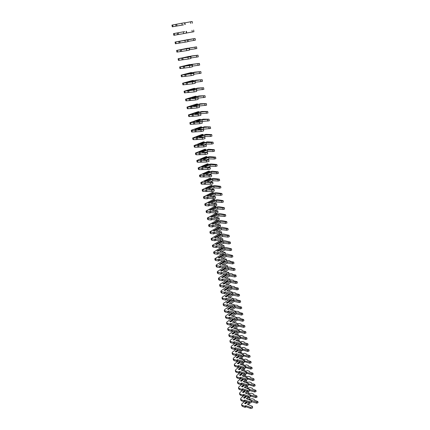 <?xml version="1.0" encoding="UTF-8"?>
<svg xmlns="http://www.w3.org/2000/svg" width="430" height="430" viewBox="0 0 430 430"><rect width="100%" height="100%" fill="white"/><g stroke="black" fill="none" stroke-linecap="round" stroke-linejoin="round"><path stroke-width="0.64" d="M183.519 24.881L172.263 26.805L183.513 24.859M184.868 24.494L184.561 22.763L181.863 23.231L171.946 25.096L172.263 26.805M192.452 23.215L192.156 21.5L184.583 22.898M185.201 24.542L184.9 22.844M176.983 25.934L176.671 24.214M175.994 26.101L175.676 24.376M184.663 31.605L173.51 33.615L184.663 31.605M193.629 30.03L193.925 31.729L186.378 33.051M186.088 31.395L186.389 33.115L183.712 33.594L173.822 35.314L173.51 33.615M186.695 32.992L186.394 31.309M178.536 34.491L178.224 32.788M177.547 34.674L177.241 32.965M186.19 39.936L195.091 38.49L187.598 39.952L175.064 42.065L186.201 39.974M195.091 38.49L195.381 40.173L187.862 41.43M187.598 39.952L187.899 41.656L185.233 42.151L175.37 43.747L175.064 42.065M188.173 41.371L187.878 39.7M180.068 42.978L179.761 41.285M179.09 43.172L178.783 41.479M187.657 48.203L180.347 49.729L196.542 46.875L189.35 48.02L183.449 49.256L189.098 48.434L176.601 50.439L187.674 48.267M196.542 46.875L196.832 48.547L189.329 49.74M189.098 48.434L189.399 50.122L186.749 50.633L176.902 52.105L176.601 50.439M189.641 49.676L189.35 48.02M181.594 51.385L181.288 49.708M180.621 51.595L180.315 49.912M189.114 56.395L181.852 58.018L192.033 55.922L197.977 55.191L190.807 56.271L184.948 57.582L190.587 56.841L178.122 58.743L189.135 56.491M197.977 55.191L198.268 56.846L190.786 57.98M190.587 56.841L190.882 58.518L188.243 59.039L178.423 60.393L178.122 58.743M191.097 57.91L190.807 56.271M183.099 59.727L182.798 58.061M182.137 59.942L181.836 58.281M190.56 64.522L184.486 66.096L191.699 64.376L199.407 63.436L192.253 64.446L186.432 65.838L192.059 65.177L179.632 66.972L189.646 64.538L190.581 64.645M199.407 63.436L199.687 65.075L192.231 66.15M192.059 65.177L192.355 66.838L189.732 67.37L179.933 68.612L179.632 66.972M192.538 66.075L192.253 64.446M184.599 67.994L184.298 66.344M183.637 68.225L183.341 66.575M191.99 72.579L184.825 74.385L194.887 72.132L200.815 71.606L193.683 72.557L187.905 74.019L193.522 73.444L181.132 75.132L191.076 72.562L192.022 72.729M200.815 71.606L201.1 73.234L193.667 74.25M193.522 73.444L193.812 75.083L191.205 75.632L181.428 76.755L181.132 75.132M193.968 74.17L193.683 72.557M186.082 76.185L185.787 74.551M185.131 76.432L184.83 74.793M193.409 80.571L186.287 82.463L196.295 80.141L202.218 79.711L195.107 80.598L189.361 82.13L194.973 81.635L182.616 83.227L192.489 80.523L193.339 80.437L193.446 80.749M202.218 79.711L202.498 81.324L195.086 82.281M194.973 81.635L195.258 83.264L192.667 83.823L182.911 84.834L182.616 83.227M195.387 82.2L195.107 80.598M187.555 84.312L187.26 82.694M186.604 84.57L186.314 82.947M194.817 88.494L187.743 90.472L197.692 88.08L203.605 87.747L196.515 88.575L190.807 90.176L196.408 89.757L184.088 91.251L193.898 88.413L194.742 88.338L194.86 88.698M203.605 87.747L203.884 89.343L196.494 90.246M196.408 89.757L196.693 91.375L194.113 91.945L184.379 92.848L184.088 91.251M196.795 90.16L196.515 88.575M189.012 92.369L188.722 90.762M188.071 92.638L187.781 91.026M196.209 96.352L189.184 98.416L199.079 95.949L204.986 95.713L197.913 96.481L192.242 98.153L197.832 97.809L195.263 98.389L185.55 99.206L195.29 96.245L196.134 96.175L196.257 96.583M204.986 95.713L205.26 97.298L197.891 98.142M197.832 97.809L198.117 99.416L195.548 99.996L186.566 100.846L185.841 100.787L185.55 99.206M198.187 98.056L197.913 96.481M190.458 100.357L190.167 98.766M189.523 100.636L189.232 99.04M197.596 104.146L190.614 106.296L200.45 103.759L206.352 103.614L199.3 104.323L193.667 106.065L199.246 105.796L196.687 106.387L186.996 107.097L196.671 104.006L197.515 103.953L197.65 104.404M206.352 103.614L206.62 105.183L199.278 105.973M199.246 105.796L199.525 107.387L196.972 107.978L188.012 108.742L187.281 108.666L186.996 107.097M199.574 105.882L199.3 104.323M191.893 108.279L191.608 106.699M190.963 108.57L190.678 106.989M198.966 111.875L192.033 114.106L201.815 111.499L207.706 111.445L200.67 112.101L195.075 113.907L200.643 113.713L198.101 114.316L188.431 114.918L198.042 111.703L198.886 111.66L199.025 112.16M207.706 111.445L207.975 113.004L200.649 113.746M200.643 113.713L200.923 115.288L198.38 115.896L189.447 116.573L188.716 116.476L188.431 114.918M200.944 113.649L200.67 112.101M193.312 116.138L193.032 114.568M192.393 116.433L192.108 114.869M200.326 119.54L193.441 121.851L203.17 119.18L209.05 119.218L202.035 119.814L196.478 121.685L202.035 121.566L199.504 122.179L189.856 122.679L199.402 119.341L200.24 119.303L200.391 119.846M209.05 119.218L209.313 120.766L201.869 121.496M202.035 121.566L202.31 123.13L199.783 123.743L190.872 124.34L190.141 124.222L189.856 122.679M202.304 121.346L202.035 119.814M194.725 123.926L194.441 122.373M193.806 124.238L193.527 122.679M201.675 127.14L194.833 129.532L195.956 129.505L204.508 126.796L210.383 126.925L203.385 127.463L197.864 129.403L203.411 129.355L200.891 129.978L192 130.505L191.269 130.371L191.882 130.005L200.751 126.915L201.589 126.888L201.745 127.463L195.913 129.505M210.383 126.925L210.646 128.457L202.869 129.263M203.411 129.355L203.686 130.903L201.17 131.526L192.28 132.042L191.549 131.903L191.269 130.371M203.653 128.984L203.385 127.463M196.123 131.65L195.844 130.113M195.209 131.972L194.93 130.43M203.089 135.042L197.225 137.138M203.019 134.681L196.214 137.154L197.338 137.138L205.836 134.353L211.7 134.563L210.184 134.945L204.728 135.047L199.24 137.052L204.777 137.073L202.272 137.707L192.667 138.003L202.089 134.429L202.928 134.413L203.084 135.009M211.7 134.563L211.963 136.084L210.447 136.466L204.992 136.557L203.858 136.976M204.777 137.073L205.051 138.611L202.546 139.245L193.677 139.68L192.946 139.524L192.667 138.003M204.992 136.557L204.728 135.047M197.51 139.309L197.23 137.783M196.607 139.643L196.327 138.116M204.422 142.55L198.542 144.706M204.347 142.163L197.59 144.711L198.708 144.706L207.158 141.846L213.011 142.142L211.501 142.529L206.056 142.577L200.606 144.641L206.131 144.733L203.637 145.378L194.059 145.571L203.417 141.878L204.25 141.873L204.411 142.491M213.011 142.142L213.275 143.652L211.764 144.039L206.319 144.072L204.89 144.62M206.131 144.733L206.4 146.254L203.911 146.899L195.064 147.253L194.333 147.081L194.059 145.571M206.319 144.072L206.056 142.577M198.886 146.909L198.612 145.394M197.988 147.253L197.709 145.738M205.744 149.989L199.848 152.215M205.664 149.586L198.95 152.209L200.068 152.215L208.464 149.28L214.312 149.661L212.812 150.054L207.373 150.038L201.955 152.166L207.475 152.327L204.992 152.978L195.435 153.08L204.734 149.275L205.567 149.275L205.733 149.914M214.312 149.661L214.57 151.156L213.07 151.553L207.636 151.527L205.954 152.188M207.475 152.327L207.744 153.838L205.266 154.494L196.44 154.768L195.709 154.574L195.435 153.08M207.636 151.527L207.373 150.038M200.246 154.445L199.977 152.946M199.353 154.8L199.085 153.295M207.056 157.375L201.154 159.659M206.97 156.945L200.299 159.643L201.412 159.659L208.082 156.961L209.765 156.654L215.602 157.117L214.108 157.52L208.684 157.445L203.299 159.632L208.808 159.858L206.341 160.519L196.8 160.524L206.04 156.606L206.868 156.617L207.04 157.273M215.602 157.117L215.86 158.6L214.366 159.003L208.942 158.917L207.045 159.691M208.808 159.858L209.071 161.357L206.604 162.024L197.805 162.223L197.074 162.008L196.8 160.524M208.942 158.917L208.684 157.445M201.6 161.922L201.331 160.428M200.713 162.282L200.445 160.788M208.356 164.701L202.449 167.039M208.265 164.249L201.638 167.017L202.75 167.05L209.378 164.271L211.049 163.964L216.881 164.513L215.392 164.921L209.98 164.787L204.632 167.033L210.125 167.329C209.802 167.705 208.985 167.926 207.674 168.001L202.675 167.856L201.794 168.227L198.155 167.91L207.335 163.878L208.163 163.9L208.335 164.577M216.881 164.513L217.134 165.985L215.65 166.394L210.238 166.249L208.152 167.13M210.125 167.329L210.388 168.813C210.066 169.194 209.249 169.42 207.937 169.49L199.16 169.613L198.424 169.382L198.155 167.91M210.238 166.249L209.98 164.787M202.944 169.334L202.675 167.856M202.062 169.705L201.794 168.227M209.647 171.968L203.745 174.36M209.555 171.489L202.965 174.333L204.073 174.376L210.662 171.527L212.329 171.221L218.15 171.85L216.666 172.263L211.27 172.075L205.954 174.376L211.436 174.736C211.119 175.128 210.302 175.354 208.996 175.418L204.008 175.22L203.132 175.601L199.499 175.236L208.62 171.097L209.448 171.124L209.62 171.823M218.15 171.85L218.402 173.311L216.924 173.72L211.522 173.521L209.27 174.505M211.436 174.736L211.7 176.209C211.377 176.606 210.566 176.832 209.259 176.897L200.504 176.945L199.767 176.698L199.499 175.236M211.522 173.521L211.27 172.075M204.272 176.687L204.008 175.22M203.401 177.069L203.132 175.601M210.926 179.176L205.029 181.627M210.829 178.676L204.282 181.589L205.389 181.643L211.936 178.724L213.597 178.423L219.407 179.127L217.935 179.547L212.544 179.299L207.26 181.664L212.737 182.083C212.42 182.492 211.608 182.723 210.308 182.777L205.33 182.524L204.46 182.917L200.831 182.503L209.894 178.256L210.721 178.294L210.899 179.009M219.407 179.127L219.655 180.578L218.187 180.992L212.802 180.74L210.404 181.815M212.737 182.083L212.995 183.546C212.678 183.959 211.872 184.19 210.566 184.239L201.837 184.217L201.1 183.949L200.831 182.503M212.802 180.74L212.544 179.299M205.594 183.981L205.33 182.524M204.723 184.373L204.46 182.917M212.2 186.324L206.303 188.829M212.097 185.808L205.588 188.786L206.696 188.856L213.199 185.868L214.855 185.561L220.654 186.346L219.187 186.77L213.812 186.47L208.561 188.888L214.027 189.372C213.715 189.797 212.909 190.028 211.608 190.076L206.642 189.775L205.776 190.173L202.159 189.711L211.157 185.362L211.985 185.405L212.167 186.142M220.654 186.346L220.902 187.786L219.44 188.206L214.065 187.899L211.544 189.066M214.027 189.372L214.285 190.823C213.973 191.248 213.167 191.484 211.866 191.527L203.159 191.431L202.423 191.146L202.159 189.711M214.065 187.899L213.812 186.47M206.905 191.216L206.642 189.775M206.04 191.613L205.776 190.173M213.457 193.419L207.577 195.978M213.35 192.882L206.884 195.929L207.986 196.005L214.452 192.952L216.102 192.645L221.891 193.511L220.434 193.935L215.07 193.586L209.851 196.058L215.306 196.607C214.995 197.042 214.194 197.279 212.898 197.316L207.943 196.962L207.083 197.37L203.471 196.865L212.415 192.409L213.237 192.463L213.42 193.215M221.891 193.511L222.138 194.935L220.681 195.365L215.317 195L212.683 196.257M215.306 196.607L215.559 198.042C215.253 198.483 214.452 198.719 213.156 198.757L208.201 198.391L207.346 198.8L204.465 198.59L203.729 198.289L203.471 196.865M215.317 195L215.07 193.586M208.201 198.391L207.943 196.962M207.346 198.8L207.083 197.37M214.71 200.461L208.84 203.067M214.597 199.896L208.168 203.014L209.27 203.1L215.699 199.982L217.338 199.676L223.122 200.617L221.67 201.047L216.317 200.638L211.13 203.17L216.575 203.777C216.268 204.228 215.473 204.465 214.178 204.497L209.233 204.094L208.378 204.508L204.771 203.96L213.662 199.402L214.479 199.466L214.667 200.235M223.122 200.617L223.363 202.03L221.918 202.46L216.564 202.046L213.834 203.385M216.575 203.777L216.827 205.207C216.521 205.658 215.726 205.895 214.436 205.927L209.491 205.513L208.636 205.932L205.766 205.69L205.029 205.373L204.771 203.96M216.564 202.046L216.317 200.638M209.491 205.513L209.233 204.094M208.636 205.932L208.378 204.508M215.946 207.443L210.093 210.103M215.833 206.862L209.448 210.044L210.544 210.141L216.93 206.954L218.564 206.653L224.336 207.663L222.896 208.099L217.553 207.642L212.399 210.222L217.833 210.893C217.532 211.356 216.736 211.598 215.446 211.619L210.517 211.168L209.668 211.592L206.061 210.996L214.898 206.341L215.715 206.411L215.903 207.201M224.336 207.663L224.584 209.066L223.138 209.507L217.8 209.034L214.978 210.458M217.833 210.893L218.085 212.307C217.784 212.775 216.989 213.017 215.699 213.038L210.77 212.576L209.921 213L207.056 212.732L206.319 212.399L206.061 210.996M217.8 209.034L217.553 207.642M210.77 212.576L210.517 211.168M209.921 213L209.668 211.592M217.177 214.376L211.34 217.08M217.064 213.769L210.711 217.016L211.807 217.128L218.155 213.871L219.784 213.57L225.546 214.656L224.111 215.097L218.779 214.591L213.656 217.225L219.08 217.951C218.784 218.429 217.994 218.671 216.709 218.687L211.786 218.187L210.942 218.623L207.346 217.983L216.123 213.226L216.935 213.307L217.134 214.113M225.546 214.656L225.788 216.048L224.352 216.494L219.026 215.973L216.129 217.472M219.08 217.951L219.327 219.354C219.031 219.837 218.241 220.079 216.956 220.095L212.038 219.585L211.195 220.02L208.335 219.719L207.599 219.37L207.346 217.983M219.026 215.973L218.779 214.591M212.038 219.585L211.786 218.187M211.195 220.02L210.942 218.623M218.397 221.251L218.349 220.972L212.576 224.003M217.607 220.09L218.15 220.144L218.349 220.972M218.279 220.628L211.969 223.933L213.06 224.057L219.37 220.74L220.993 220.439L226.75 221.595L225.315 222.041L219.999 221.482L214.909 224.17L220.321 224.954C220.026 225.444 219.241 225.691 217.956 225.696L213.049 225.148L212.21 225.594L208.614 224.911L217.247 220.106M226.75 221.595L226.986 222.976L225.556 223.423L220.241 222.853L217.274 224.428M220.321 224.954L220.563 226.347C220.273 226.841 219.488 227.088 218.209 227.094L213.296 226.535L212.458 226.981L209.609 226.653L208.867 226.287L208.614 224.911M220.241 222.853L219.999 221.482M213.296 226.535L213.049 225.148M212.458 226.981L212.21 225.594M219.612 228.072L219.558 227.776L213.801 230.872M219.381 227.008L219.558 227.776M219.488 227.427L213.215 230.802L214.307 230.931L220.579 227.551L222.192 227.25L227.938 228.48L226.513 228.932L221.208 228.319L216.145 231.06L221.547 231.899C221.262 232.404 220.477 232.657 219.198 232.651L214.296 232.06L213.463 232.512L209.878 231.786L218.096 227.083M227.938 228.48L228.174 229.851L226.75 230.303L221.45 229.684L218.418 231.329M221.547 231.899L221.794 233.286C221.504 233.791 220.724 234.044 219.445 234.038L214.549 233.431L213.715 233.888L210.867 233.533L210.13 233.151L209.878 231.786M221.45 229.684L221.208 228.319M214.549 233.431L214.296 232.06M213.715 233.888L213.463 232.512M220.81 234.845L220.757 234.527L215.022 237.688M220.628 233.952L220.757 234.527M220.687 234.178L214.452 237.613L215.537 237.752L221.773 234.312L223.38 234.011L229.12 235.312L227.701 235.769L222.407 235.108L217.376 237.892L222.767 238.795C222.482 239.311 221.703 239.564 220.429 239.553L215.537 238.913L214.71 239.37L211.13 238.602L218.988 233.979M229.12 235.312L229.351 236.672L227.938 237.129L222.643 236.457L219.558 238.177M222.767 238.795L223.009 240.166C222.724 240.682 221.945 240.94 220.671 240.929L215.785 240.279L214.957 240.736L212.114 240.359L211.377 239.962L211.13 238.602M222.643 236.457L222.407 235.108M215.785 240.279L215.537 238.913M214.957 240.736L214.71 239.37M222.004 241.558L221.945 241.225L216.236 244.45M221.869 240.848L221.945 241.225M221.875 240.875L215.677 244.369L216.763 244.519L222.96 241.02L224.562 240.725L230.292 242.09L228.878 242.547L223.595 241.843L218.596 244.675L223.976 245.632C223.697 246.159 222.917 246.417 221.649 246.401L216.768 245.713L215.946 246.18L212.372 245.374L219.897 240.827M230.292 242.09L230.523 243.439L229.115 243.901L223.831 243.181L220.697 244.971M223.976 245.632L224.218 246.992C223.939 247.524 223.159 247.782 221.891 247.766L217.016 247.067L216.193 247.535L213.355 247.132L212.619 246.718L212.372 245.374M223.831 243.181L223.595 241.843M217.016 247.067L216.768 245.713M216.193 247.535L215.946 246.18M223.191 248.228L223.127 247.874L217.44 251.158M222.643 247.761L216.892 251.077L217.978 251.238L224.137 247.68L225.734 247.379L231.453 248.814L230.05 249.282L224.777 248.524L219.805 251.41L225.175 252.415C224.901 252.958 224.127 253.216 222.858 253.195L217.988 252.464L217.172 252.937L213.602 252.087L220.821 247.61M231.453 248.814L231.684 250.152L230.281 250.62L225.014 249.857L221.832 251.706M225.175 252.415L225.417 253.77C225.137 254.313 224.369 254.571 223.1 254.544L218.236 253.807L217.419 254.28L214.586 253.85L213.85 253.426L213.602 252.087M225.014 249.857L224.777 248.524M218.236 253.807L217.988 252.464M217.419 254.28L217.172 252.937M224.363 254.839L224.299 254.474L218.633 257.817M223.466 254.571L218.101 257.731L219.187 257.903L225.309 254.286L226.895 253.99L232.608 255.484L231.211 255.957L225.949 255.157L221.009 258.086L226.368 259.15C226.094 259.704 225.325 259.962 224.062 259.935L219.203 259.161L218.392 259.639L214.828 258.752L221.756 254.34M232.608 255.484L232.834 256.817L231.442 257.285L226.18 256.479L222.96 258.392M226.368 259.15L226.605 260.489C226.33 261.048 225.562 261.306 224.299 261.273L219.445 260.494L218.633 260.978L215.806 260.515L215.07 260.08L214.828 258.752M226.18 256.479L225.949 255.157M219.445 260.494L219.203 259.161M218.633 260.978L218.392 259.639M225.03 261.284L219.821 264.423M224.369 261.284L219.3 264.337L220.38 264.52L226.47 260.843L228.05 260.542L229.948 260.849L230.093 261.386L233.753 262.112L232.361 262.585L227.11 261.736L222.202 264.713L227.551 265.831C227.276 266.396 226.513 266.659 225.255 266.622L220.407 265.804L219.596 266.294L216.037 265.364L216.548 264.708L222.702 261.015M233.753 262.112L233.979 263.429L232.592 263.902L227.341 263.047L224.089 265.03M227.551 265.831L227.782 267.159C227.513 267.729 226.75 267.992 225.492 267.954L220.644 267.127L219.837 267.616L217.021 267.132L216.279 266.681L216.037 265.364M227.341 263.047L227.11 261.736M220.644 267.127L220.407 265.804M219.837 267.616L219.596 266.294M225.868 267.981L220.999 270.981M227.744 267.326L229.195 267.051L231.093 267.374L231.238 267.922L234.887 268.68L233.501 269.159L228.266 268.266L223.385 271.292L228.722 272.459C228.454 273.034 227.69 273.303 226.438 273.26L221.6 272.394L220.794 272.894L217.247 271.927L217.752 271.26L223.654 267.637M226.793 267.858L221.568 271.083L220.488 270.889L225.315 267.922M234.887 268.68L235.113 269.992L233.732 270.47L228.497 269.567L225.207 271.615M226.325 278.145L229.636 276.038L234.861 276.985L236.242 276.501L235.704 275.006L232.372 274.415L232.227 273.846L230.335 273.512L228.953 273.77C228.69 274.356 227.927 274.625 226.674 274.576L221.837 273.711L221.036 274.211L218.225 273.7L217.483 273.233L217.247 271.927M228.497 269.567L228.266 268.266M221.837 273.711L221.6 272.394M221.036 274.211L220.794 272.894M226.771 274.593L222.17 277.49M227.54 274.576L222.745 277.592L221.67 277.393L226.271 274.507M236.016 275.205L234.635 275.689L229.41 274.748L224.557 277.818L229.883 279.038C229.62 279.624 228.862 279.892 227.61 279.844L222.783 278.941L221.982 279.446L218.44 278.441L218.94 277.758L224.611 274.206M229.883 279.038L230.114 280.344C229.851 280.935 229.099 281.204 227.846 281.156L223.019 280.242L222.219 280.747L219.418 280.215L218.676 279.737L218.44 278.441M229.636 276.038L229.41 274.748M223.019 280.242L222.783 278.941M222.219 280.747L221.982 279.446M227.717 281.129L223.331 283.945M230.088 280.177L231.464 279.919L233.35 280.274L233.501 280.849L237.134 281.677L235.764 282.166L230.55 281.182L225.723 284.294L231.039 285.563C230.781 286.165 230.023 286.434 228.776 286.375L223.96 285.434L223.165 285.945L219.628 284.902L220.122 284.208L225.578 280.725M228.389 281.182L223.917 284.058L222.842 283.848L227.233 281.037M237.134 281.677L237.355 282.967L235.984 283.451L230.776 282.462L227.432 284.628M231.039 285.563L231.27 286.864C231.012 287.466 230.254 287.74 229.007 287.675L224.191 286.724L223.401 287.24L220.601 286.686L219.859 286.187L219.628 284.902M230.776 282.462L230.55 281.182M224.191 286.724L223.96 285.434M223.401 287.24L223.165 285.945M228.674 287.611L224.481 290.352M231.211 286.541L232.582 286.283L234.463 286.649L234.619 287.24L238.247 288.1L236.882 288.589L231.673 287.568L226.879 290.723L232.184 292.04C231.926 292.653 231.179 292.927 229.932 292.862L225.126 291.879L224.336 292.395L220.8 291.314L221.294 290.61L226.546 287.192M229.292 287.713L225.078 290.476L224.003 290.255L228.196 287.519M238.247 288.1L238.467 289.379L237.102 289.868L231.899 288.836L228.54 291.062M232.184 292.04L232.415 293.33C232.157 293.943 231.404 294.217 230.163 294.152L225.358 293.158L224.567 293.679L221.778 293.104L221.036 292.594L220.8 291.314M231.899 288.836L231.673 287.568M225.358 293.158L225.126 291.879M224.567 293.679L224.336 292.395M229.636 294.045L225.632 296.716M232.329 292.857L233.694 292.599L235.57 292.981L235.726 293.583L239.349 294.475L237.989 294.969L232.797 293.905L228.024 297.103L233.323 298.468C233.071 299.092 232.324 299.366 231.077 299.296L226.282 298.269L225.497 298.802L222.708 298.2L221.971 297.684L222.455 296.963L227.518 293.604M230.233 294.163L226.228 296.84L225.159 296.614L229.163 293.948M239.349 294.475L239.564 295.743L238.209 296.243L233.017 295.168L229.636 297.442M233.323 298.468L233.549 299.748C233.297 300.377 232.549 300.651 231.308 300.575L226.513 299.543L225.728 300.075L222.944 299.473L222.202 298.947L221.971 297.684M233.017 295.168L232.797 293.905M226.513 299.543L226.282 298.269M225.728 300.075L225.497 298.802M230.593 300.425L226.766 303.026M233.436 299.124L234.796 298.866L236.672 299.264L236.828 299.882L240.44 300.801L239.085 301.301L233.909 300.194L229.163 303.435L234.452 304.848C234.2 305.483 233.458 305.762 232.216 305.682L227.432 304.617L226.653 305.155L223.869 304.531L223.132 303.999L223.611 303.268L228.491 299.973M231.2 300.554L227.373 303.161L226.304 302.924L230.136 300.323M240.44 300.801L240.66 302.064L239.306 302.564L234.13 301.446L230.727 303.779M234.452 304.848L234.673 306.117C234.425 306.757 233.683 307.031 232.442 306.956L227.663 305.88L226.879 306.418L224.1 305.794L223.363 305.257L223.132 303.999M234.13 301.446L233.909 300.194M227.663 305.88L227.432 304.617M226.879 306.418L226.653 305.155M231.56 306.757L227.895 309.294M234.538 305.343L235.893 305.09L237.763 305.499L237.924 306.128L241.526 307.084L240.176 307.584L235.011 306.44L230.297 309.718L235.57 311.18C235.323 311.825 234.581 312.105 233.35 312.019L228.572 310.917L227.798 311.46L225.019 310.815L224.283 310.272L224.761 309.53L229.464 306.289M232.168 306.891L228.507 309.433L227.443 309.192L231.109 306.654M241.526 307.084L241.741 308.332L240.397 308.837L235.231 307.681L231.813 310.068M235.57 311.18L235.79 312.438C235.549 313.088 234.807 313.368 233.571 313.282L228.798 312.175L228.024 312.717L225.25 312.067L224.508 311.519L224.283 310.272M235.231 307.681L235.011 306.44M228.798 312.175L228.572 310.917M228.024 312.717L227.798 311.46M232.523 313.04L229.018 315.512M235.629 311.519L236.978 311.266L238.844 311.691L239.005 312.331L242.606 313.319L241.262 313.825L236.102 312.637L231.415 315.959L236.683 317.464C236.435 318.119 235.699 318.404 234.468 318.313L229.706 317.173L228.932 317.716L226.164 317.055L225.422 316.496L225.895 315.744L230.442 312.556M233.141 313.18L229.631 315.658L228.572 315.405L232.082 312.938M242.606 313.319L242.821 314.556L241.477 315.066L236.323 313.868L232.893 316.308M236.683 317.464L236.903 318.716C236.661 319.372 235.925 319.657 234.694 319.565L229.932 318.415L229.158 318.963L226.39 318.297L225.648 317.732L225.422 316.496M236.323 313.868L236.102 312.637M229.932 318.415L229.706 317.173M229.158 318.963L228.932 317.716M233.49 319.275L230.131 321.683M234.382 316.657L235.344 316.888M236.715 317.652L238.059 317.394L239.918 317.84L240.085 318.49L243.676 319.506L242.337 320.017L237.193 318.786L232.528 322.151L237.785 323.699C237.543 324.365 236.812 324.65 235.581 324.553L230.829 323.376L230.061 323.93L227.293 323.242L226.556 322.672L227.024 321.909L231.415 318.775M234.113 319.425L230.749 321.839L229.69 321.575L233.055 319.167M243.676 319.506L243.885 320.737L242.552 321.248L237.408 320.011L233.968 322.5M237.785 323.699L238.005 324.94C237.763 325.612 237.032 325.897 235.801 325.795L231.05 324.612L230.286 325.166L227.518 324.478L226.782 323.903L226.556 322.672M237.408 320.011L237.193 318.786M231.05 324.612L230.829 323.376M230.286 325.166L230.061 323.93M234.452 325.462L231.232 327.81M235.307 322.828L236.387 322.812L236.457 323.113M237.79 323.736L239.128 323.484L240.988 323.935L241.155 324.602L244.734 325.644L243.407 326.16L237.989 325.096M235.081 325.617L231.861 327.972L230.802 327.703L234.022 325.354M237.161 325.709L233.635 328.294L238.881 329.891C238.645 330.568 237.914 330.853 236.688 330.751L231.942 329.536L231.179 330.095L228.421 329.391L227.68 328.805L228.147 328.031L232.393 324.946M244.734 325.644L244.95 326.87L243.617 327.386L238.483 326.107L235.038 328.649M238.838 329.783L240.193 329.525L242.047 329.993L242.214 330.67L245.788 331.745L244.466 332.261L239.096 331.138C238.86 331.804 238.129 332.089 236.908 331.987L232.162 330.761L231.404 331.326L228.647 330.611L227.905 330.025L227.68 328.805M238.483 326.107L238.268 324.892M232.162 330.761L231.942 329.536M231.404 331.326L231.179 330.095M235.42 331.6L232.329 333.895M236.237 328.955L236.672 328.633L237.457 328.832L237.564 329.289M236.048 331.767L232.963 334.062L231.904 333.782L234.995 331.492M237.973 331.976L234.732 334.395L239.967 336.034C239.73 336.722 239.005 337.012 237.785 336.9L233.049 335.653L232.291 336.217L229.539 335.486L228.798 334.895L229.26 334.11L233.366 331.073M245.788 331.745L245.998 332.954L244.675 333.476L239.553 332.159L236.097 334.75M239.967 336.034L240.182 337.26C239.951 337.948 239.22 338.238 238 338.125L233.27 336.867L232.512 337.437L229.76 336.701L229.023 336.104L228.798 334.895M239.553 332.159L239.343 330.955M233.27 336.867L233.049 335.653M232.512 337.437L232.291 336.217M236.382 337.695L233.42 339.931M237.166 335.029L237.736 334.604L238.516 334.809L238.661 335.421M239.811 335.792L241.251 335.524L243.1 336.007L243.267 336.69L246.836 337.797L245.519 338.319L240.166 337.152M237.016 337.867L234.054 340.103L233.001 339.818L235.968 337.582M238.838 338.163L235.823 340.447L241.042 342.135C240.816 342.828 240.09 343.118 238.87 343.006L234.146 341.721L233.393 342.291L230.647 341.544L229.91 340.936L230.367 340.141L234.339 337.152M246.836 337.797L247.046 339.001L245.729 339.523L240.617 338.168L237.15 340.807M241.042 342.135L241.257 343.35C241.031 344.048 240.305 344.339 239.091 344.22L234.366 342.93L233.614 343.5L230.867 342.748L230.131 342.14L229.91 340.936M240.617 338.168L240.408 336.969M234.366 342.93L234.146 341.721M233.614 343.5L233.393 342.291M237.344 343.742L234.5 345.93M238.096 341.065L238.79 340.533L239.575 340.743L239.746 341.506M240.746 341.796L242.3 341.479L244.143 341.974L244.315 342.672L247.874 343.801L246.562 344.328L241.219 343.129M237.983 343.919L235.14 346.107L234.087 345.811L236.935 343.635M239.73 344.279L236.903 346.462L242.117 348.187C241.886 348.897 241.165 349.187 239.951 349.063L235.237 347.746L234.49 348.321L231.749 347.553L231.007 346.935L231.464 346.129L235.312 343.188M247.874 343.801L248.083 345L246.772 345.526L241.671 344.134L238.198 346.822M242.117 348.187L242.326 349.396C242.101 350.101 241.38 350.396 240.166 350.273L235.457 348.945L234.705 349.525L231.963 348.752L231.227 348.128L231.007 346.935M241.671 344.134L241.461 342.946M235.457 348.945L235.237 347.746M234.705 349.525L234.49 348.321M238.306 349.746L235.575 351.88M239.026 347.053L239.838 346.419L240.617 346.639L240.822 347.548M241.687 347.789L243.337 347.392L245.181 347.897L245.353 348.606L248.905 349.767L247.599 350.294L242.267 349.063M238.951 349.929L236.215 352.062L235.167 351.762L237.903 349.633M240.644 350.337L237.978 352.428L243.176 354.196C242.955 354.911 242.235 355.207 241.026 355.083L236.323 353.723L235.575 354.309L232.84 353.519L232.103 352.89L232.549 352.073L236.285 349.176M248.905 349.767L249.11 350.955L247.804 351.482L242.719 350.058L239.241 352.788M243.176 354.196L243.391 355.395C243.165 356.11 242.45 356.406 241.241 356.276L236.538 354.917L235.79 355.502L233.055 354.707L232.318 354.078L232.103 352.89M242.719 350.058L242.509 348.875M236.538 354.917L236.323 353.723M235.79 355.502L235.575 354.309M239.263 355.707L236.64 357.787M239.956 352.992L240.881 352.267L241.66 352.487L241.891 353.546M242.611 353.75L244.369 353.256L246.207 353.783L246.385 354.497L249.927 355.685L248.626 356.217L243.31 354.954M239.913 355.895L237.285 357.975L236.242 357.669L238.865 355.594M241.574 356.336L239.042 358.351L244.235 360.163C244.009 360.888 243.294 361.184 242.09 361.05L237.398 359.663L236.656 360.254L233.925 359.442L233.189 358.803L233.63 357.975L237.252 355.121M249.927 355.685L250.131 356.868L248.836 357.4L243.756 355.938L240.279 358.717M244.235 360.163L244.444 361.35C244.224 362.076 243.509 362.372 242.3 362.243L237.613 360.845L236.871 361.437L234.14 360.619L233.404 359.98L233.189 358.803M243.756 355.938L243.547 354.766M237.613 360.845L237.398 359.663M236.871 361.437L236.656 360.254M240.22 361.625L237.699 363.651M240.881 358.894L241.913 358.066L242.687 358.298L242.939 359.437M243.53 359.668L245.396 359.088L247.234 359.62L247.406 360.351L250.943 361.565L249.653 362.103L244.347 360.802M240.87 361.813L238.349 363.844L237.306 363.533L239.827 361.506M242.493 359.367L242.864 359.066M242.509 362.286L240.101 364.231L245.283 366.086C245.062 366.817 244.347 367.118 243.143 366.978L238.462 365.559L237.725 366.156L235 365.323L234.264 364.672L234.705 363.834L238.215 361.023M250.943 361.565L251.147 362.737L249.851 363.275L244.788 361.775L241.305 364.597M245.283 366.086L245.487 367.263C245.272 367.999 244.557 368.3 243.358 368.161L238.677 366.731L237.94 367.327L235.215 366.494L234.479 365.839L234.264 364.672M244.788 361.775L244.584 360.609M238.677 366.731L238.462 365.559M237.94 367.327L237.725 366.156M241.176 367.494L238.752 369.472M241.805 364.748L242.939 363.828L243.713 364.065L243.966 365.215M244.455 365.543L246.417 364.871L248.244 365.419L248.422 366.161L251.953 367.403L250.663 367.94L245.374 366.607M241.827 367.693L239.402 369.671L238.36 369.348L240.784 367.376M243.412 365.231L243.891 364.844M243.45 368.188L241.149 370.074L246.32 371.966C246.105 372.708 245.396 373.009 244.197 372.864L239.521 371.407L238.79 372.009L236.07 371.16L235.334 370.499L235.769 369.649L239.177 366.881M251.953 367.403L252.157 368.564L250.867 369.101L245.809 367.569L242.326 370.434M246.32 371.966L246.53 373.132C246.309 373.88 245.605 374.181 244.401 374.035L239.736 372.573L238.999 373.175L236.285 372.321L235.549 371.66L235.334 370.499M245.809 367.569L245.605 366.414M239.736 372.573L239.521 371.407M238.999 373.175L238.79 372.009M245.041 371.273L244.982 370.956L244.718 371.176M242.122 373.321L239.795 375.25M242.73 370.563L243.955 369.553L244.729 369.789L244.982 370.956M245.374 371.375L247.427 370.617L249.255 371.176L249.432 371.928L252.958 373.197L251.674 373.74L246.39 372.369M242.778 373.525L240.451 375.46L239.408 375.132L241.741 373.202M244.331 371.058L244.906 370.579M244.197 372.864L244.401 374.035L242.192 375.868L247.352 377.798C247.137 378.55 246.433 378.851 245.234 378.706L240.574 377.217L239.843 377.825L237.134 376.954L236.392 376.282L236.828 375.428L240.133 372.697M252.958 373.197L253.157 374.347L251.873 374.89L246.831 373.321L243.342 376.234M247.352 377.798L247.556 378.964C247.347 379.717 246.643 380.018 245.444 379.867L240.784 378.373L240.053 378.981L237.344 378.11L236.607 377.433L236.392 376.282M246.831 373.321L246.626 372.176M240.784 378.373L240.574 377.217M240.053 378.981L239.843 377.825M246.073 377.099L245.998 376.653L245.632 376.959M243.074 379.11L240.832 380.991M243.654 376.331L244.966 375.234L245.74 375.476L245.998 376.653M246.288 377.164L246.954 376.605L248.432 376.32L250.255 376.895L250.432 377.653L253.641 378.663L253.953 378.948L252.673 379.491L247.406 378.094M243.729 379.319L241.488 381.206L240.451 380.867L242.692 378.986M245.25 376.836L245.922 376.277M245.342 379.835L243.229 381.625L248.379 383.592C248.169 384.356 247.465 384.656 246.272 384.506L241.617 382.985L240.891 383.598L238.188 382.711L237.451 382.028L237.876 381.163L241.09 378.475M253.953 378.948L254.146 380.093L252.872 380.641L247.836 379.034L247.39 379.416M247.164 379.609L244.353 381.99M248.379 383.592L248.583 384.748C248.373 385.511 247.669 385.812 246.476 385.662L241.827 384.135L241.101 384.748L238.397 383.856L237.661 383.173L237.451 382.028M247.836 379.034L247.637 377.895M241.827 384.135L241.617 382.985M241.101 384.748L240.891 383.598M247.1 382.877L246.997 382.308L246.54 382.7M244.014 384.85L241.859 386.688M244.573 382.06L245.971 380.873L246.745 381.12L246.997 382.308M247.202 382.91L247.959 382.265L249.427 381.985L251.249 382.571L251.426 383.34L254.625 384.372L254.936 384.662L253.662 385.21L248.411 383.775M244.675 385.07L242.52 386.909L241.488 386.565L243.643 384.732M246.17 382.576L246.927 381.931M246.288 385.597L244.256 387.339L249.395 389.349C249.185 390.117 248.486 390.424 247.298 390.263L242.654 388.709L241.934 389.327L239.23 388.424L238.494 387.731L238.919 386.855L242.042 384.205M254.936 384.662L255.135 385.796L253.861 386.344L248.841 384.71L248.567 384.947M247.814 385.592L245.358 387.704M249.395 389.349L249.599 390.494C249.389 391.262 248.69 391.569 247.503 391.408L242.859 389.854L242.138 390.472L239.44 389.564L238.704 388.865L238.494 387.731M248.841 384.71L248.642 383.576M242.859 389.854L242.654 388.709M242.138 390.472L241.934 389.327M249.604 390.548L254.845 392.015L256.113 391.461L255.92 390.332L252.415 388.983L252.233 388.204L250.416 387.607L248.954 387.892L248.115 388.618L247.997 387.925L247.454 388.397M244.955 390.553L242.885 392.348M245.492 387.747L246.97 386.473L247.739 386.726L247.997 387.925M245.621 390.779L243.547 392.574L242.515 392.224L244.589 390.429M247.083 388.274L247.922 387.548M247.223 391.316L245.277 393.009L250.405 395.057C250.201 395.837 249.502 396.143 248.314 395.982L243.681 394.396L242.966 395.019L240.273 394.095L239.537 393.391L239.956 392.509L242.993 389.897M255.92 390.332L254.651 390.881L249.405 389.419M248.604 391.418L246.358 393.38M250.405 395.057L250.604 396.197C250.4 396.976 249.706 397.282 248.518 397.116L243.891 395.53L243.17 396.154L240.477 395.224L239.741 394.52L239.537 393.391M249.835 390.343L249.636 389.22M243.891 395.53L243.681 394.396M243.17 396.154L242.966 395.019M249.11 394.202L248.986 393.504L248.357 394.057M245.895 396.218L243.896 397.965M246.406 393.396L247.959 392.036L248.728 392.294L248.986 393.504M249.024 394.283L249.943 393.477L251.4 393.192L253.211 393.805L253.399 394.589L256.893 395.96L255.63 396.514L250.4 395.025M246.557 396.444L244.562 398.196L243.53 397.841L245.53 396.089M247.992 393.934L248.911 393.127M248.164 396.998L246.288 398.648L251.405 400.728C251.206 401.518 250.513 401.824 249.33 401.652L244.708 400.04L243.993 400.669L241.3 399.728L240.569 399.013L240.983 398.121L243.939 395.546M256.893 395.96L257.086 397.083L255.823 397.637L250.593 396.137M249.427 397.169L247.347 399.013M251.405 400.728L251.609 401.856C251.405 402.647 250.712 402.953 249.529 402.786L244.906 401.168L244.197 401.797L241.509 400.851L240.773 400.137L240.569 399.013M250.824 395.939L250.625 394.821M244.906 401.168L244.708 400.04M244.197 401.797L243.993 400.669M250.099 399.755L249.97 399.045L249.26 399.674M246.825 401.84L244.906 403.544M248.975 397.573L249.712 397.825L249.97 399.045M249.927 399.905L250.921 399.019L252.378 398.739L254.184 399.363L254.372 400.158L257.86 401.555L256.602 402.109L251.609 400.384L251.367 400.599M247.492 402.071L245.573 403.781L244.546 403.415L246.465 401.711M248.9 399.551L249.894 398.664M249.094 402.63L247.293 404.238L252.405 406.361C252.206 407.156 251.512 407.463 250.33 407.291L245.718 405.646L245.009 406.28L242.326 405.323L241.59 404.598L242.004 403.695L244.165 401.787M257.86 401.555L258.048 402.668L256.796 403.227L251.577 401.695M250.276 402.862L248.33 404.603M252.405 406.361L252.603 407.479C252.405 408.274 251.711 408.586 250.534 408.414L245.922 406.764L245.213 407.398L242.531 406.436L241.794 405.71L241.59 404.598M251.808 401.491L251.609 400.384M245.922 406.764L245.718 405.646M245.213 407.398L245.009 406.28M190.823 23.494L190.528 21.785M182.169 24.967L181.863 23.231M172.984 26.665L172.666 24.945M192.307 32.024L192.011 30.32M183.712 33.594L183.406 31.874M174.542 35.196L174.231 33.492M193.774 40.474L193.478 38.791M185.233 42.151L184.932 40.447M176.09 43.65L175.784 41.963M195.231 48.853L194.94 47.182M186.749 50.633L186.448 48.939M177.628 52.03L177.321 50.358M196.671 57.158L196.386 55.502M188.243 59.039L187.948 57.362M179.149 60.345L178.848 58.684M198.101 65.398L197.816 63.753M189.732 67.37L189.436 65.709M180.659 68.58L180.358 66.94M199.52 73.562L199.24 71.934M191.205 75.632L190.909 73.987M182.153 76.75L181.858 75.121M200.928 81.657L200.649 80.044M192.667 83.823L192.371 82.189M183.637 84.85L183.341 83.237M202.32 89.687L202.046 88.085M194.113 91.945L193.822 90.327M185.11 92.885L184.814 91.284M203.707 97.648L203.428 96.062M195.548 99.996L195.263 98.389M186.566 100.846L186.276 99.26M205.078 105.544L204.804 103.969M196.972 107.978L196.687 106.387M188.012 108.742L187.727 107.172M206.438 113.369L206.163 111.811M198.38 115.896L198.101 114.316M189.447 116.573L189.162 115.014M207.787 121.131L207.518 119.583M199.783 123.743L199.504 122.179M190.872 124.34L190.587 122.792M209.125 128.833L208.856 127.296M201.17 131.526L200.891 129.978M192.28 132.042L192 130.505M210.447 136.466L210.184 134.945M202.546 139.245L202.272 137.707M193.677 139.68L193.398 138.159M211.764 144.039L211.501 142.529M203.911 146.899L203.637 145.378M195.064 147.253L194.79 145.743M213.07 151.553L212.812 150.054M205.266 154.494L204.992 152.978M196.44 154.768L196.166 153.274M214.366 159.003L214.108 157.52M206.604 162.024L206.341 160.519M197.805 162.223L197.537 160.734M215.65 166.394L215.392 164.921M207.937 169.49L207.674 168.001M199.16 169.613L198.891 168.141M216.924 173.72L216.666 172.263M209.259 176.897L208.996 175.418M200.504 176.945L200.235 175.483M218.187 180.992L217.935 179.547M210.566 184.239L210.308 182.777M201.837 184.217L201.568 182.766M219.44 188.206L219.187 186.77M211.866 191.527L211.608 190.076M203.159 191.431L202.895 189.995M220.681 195.365L220.434 193.935M213.156 198.757L212.898 197.316M204.465 198.59L204.207 197.16M221.918 202.46L221.67 201.047M214.436 205.927L214.178 204.497M205.766 205.69L205.508 204.272M223.138 209.507L222.896 208.099M215.699 213.038L215.446 211.619M207.056 212.732L206.798 211.329M224.352 216.494L224.111 215.097M216.956 220.095L216.709 218.687M208.335 219.719L208.082 218.327M225.556 223.423L225.315 222.041M218.209 227.094L217.956 225.696M209.609 226.653L209.351 225.272M226.75 230.303L226.513 228.932M219.445 234.038L219.198 232.651M210.867 233.533L210.614 232.162M227.938 237.129L227.701 235.769M220.671 240.929L220.429 239.553M212.114 240.359L211.866 238.999M229.115 243.901L228.878 242.547M221.891 247.766L221.649 246.401M213.355 247.132L213.108 245.777M230.281 250.62L230.05 249.282M223.1 254.544L222.858 253.195M214.586 253.85L214.344 252.512M231.442 257.285L231.211 255.957M224.299 261.273L224.062 259.935M215.806 260.515L215.564 259.188M232.592 263.902L232.361 262.585M225.492 267.954L225.255 266.622M217.021 267.132L216.779 265.815M233.732 270.47L233.501 269.159M226.674 274.576L226.438 273.26M218.225 273.7L217.983 272.394M234.861 276.985L234.635 275.689M227.846 281.156L227.61 279.844M219.418 280.215L219.176 278.919M235.984 283.451L235.764 282.166M229.007 287.675L228.776 286.375M220.601 286.686L220.364 285.396M237.102 289.868L236.882 288.589M230.163 294.152L229.932 292.862M221.778 293.104L221.541 291.819M238.209 296.243L237.989 294.969M231.308 300.575L231.077 299.296M222.944 299.473L222.708 298.2M239.306 302.564L239.085 301.301M232.442 306.956L232.216 305.682M224.1 305.794L223.869 304.531M240.397 308.837L240.176 307.584M233.571 313.282L233.35 312.019M225.25 312.067L225.019 310.815M241.477 315.066L241.262 313.825M234.694 319.565L234.468 318.313M226.39 318.297L226.164 317.055M242.552 321.248L242.337 320.017M235.801 325.795L235.581 324.553M227.518 324.478L227.293 323.242M243.617 327.386L243.407 326.16M236.908 331.987L236.688 330.751M228.647 330.611L228.421 329.391M244.675 333.476L244.466 332.261M238 338.125L237.785 336.9M229.76 336.701L229.539 335.486M245.729 339.523L245.519 338.319M239.091 344.22L238.87 343.006M230.867 342.748L230.647 341.544M246.772 345.526L246.562 344.328M240.166 350.273L239.951 349.063M231.963 348.752L231.749 347.553M247.804 351.482L247.599 350.294M241.241 356.276L241.026 355.083M233.055 354.707L232.84 353.519M248.836 357.4L248.626 356.217M242.3 362.243L242.09 361.05M234.14 360.619L233.925 359.442M249.851 363.275L249.653 362.103M243.358 368.161L243.143 366.978M235.215 366.494L235 365.323M250.867 369.101L250.663 367.94M236.285 372.321L236.07 371.16M251.873 374.89L251.674 373.74M245.444 379.867L245.234 378.706M237.344 378.11L237.134 376.954M252.872 380.641L252.673 379.491M246.476 385.662L246.272 384.506M238.397 383.856L238.188 382.711M253.861 386.344L253.662 385.21M247.503 391.408L247.298 390.263M239.44 389.564L239.23 388.424M254.845 392.015L254.651 390.881M248.518 397.116L248.314 395.982M240.477 395.224L240.273 394.095M255.823 397.637L255.63 396.514M249.529 402.786L249.33 401.652M241.509 400.851L241.3 399.728M256.796 403.227L256.602 402.109M250.534 408.414L250.33 407.291M242.531 406.436L242.326 405.323M228.953 273.776L228.722 272.459M239.096 331.121L238.881 329.891"/></g></svg>
